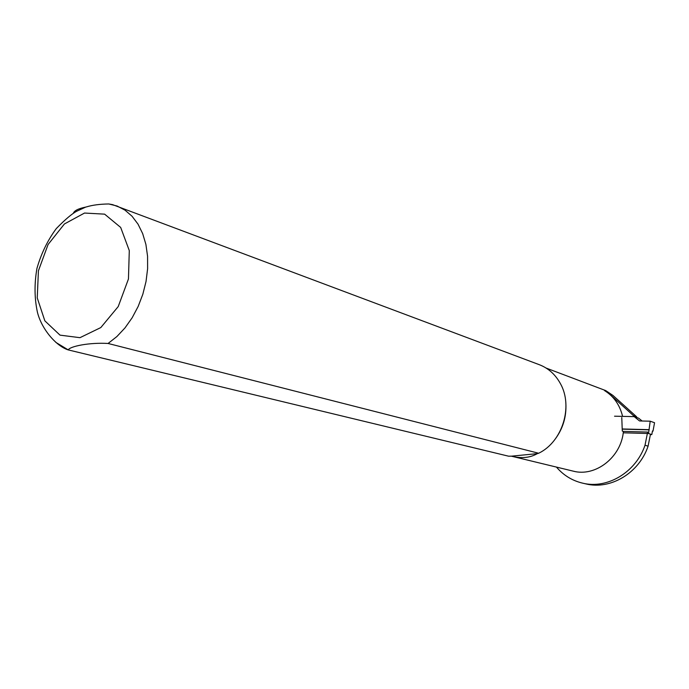 <?xml version="1.0" encoding="UTF-8"?>
<svg xmlns="http://www.w3.org/2000/svg" width="689" height="689" viewBox="0 0 689 689"><rect width="100%" height="100%" fill="white"/><g stroke="black" fill="none" stroke-linecap="round" stroke-linejoin="round"><path stroke-width="1.03" d="M650.416 434.561L651.794 434.595L648.521 433.51L623.235 432.813M651.794 434.595L652.466 430.952L653.008 431.133L652.44 431.116M614.536 416.208L634.181 416.621L639.556 420.953L650.209 421.194L654.55 422.727L653.008 431.133M650.209 421.194L648.521 433.51M634.181 416.621L638.608 418.171L642.139 421.013M622.451 428.971L648.65 429.66M649.202 429.85L622.443 429.144M633.518 415.708L605.734 390.603L612.943 395.426L636.619 416.793L633.518 415.708L633.639 416.604M546.058 368.038L605.734 390.603M604.546 390.585C613.804 396.347 619.824 404.943 622.589 416.38M556.445 467.082C563.499 475.332 572.24 480.698 582.679 483.17C607.25 489.302 635.964 472.292 645.016 445.215L647.651 432.072L623.407 431.409C621.263 457.263 595.382 477.27 573.093 471.112L511.376 456.178L508.568 456.187L68.245 349.909C69.804 346.334 89.449 342.338 108.078 343.466L538.677 453.25L537.325 453.638C530.246 457.729 521.823 458.633 512.065 456.342M565.884 403.504C566.556 416.897 562.861 428.954 554.774 439.668M112.677 204.676L539.418 364.739C548.384 368.227 555.351 374.48 560.329 383.489C573.394 406.252 562.517 441.64 538.919 453.121L538.677 453.25M112.574 204.633L108.741 203.97C99.871 204.099 92.455 205.072 86.504 206.889L85.669 207.105C78.4 208.569 74.274 210.645 73.301 213.314M623.407 431.409L622.279 431.047L621.779 417.577M537.325 453.638L511.376 456.178M582.679 483.17L585.986 483.928C610.48 490.034 639.082 473.119 648.082 446.171L645.016 445.215M648.082 446.171L650.494 434.165M636.929 417.577L636.619 416.793M68.306 349.943L55.826 342.373M108.741 203.961L117.096 206.02L125.028 210.171L132.073 216.26L138.024 224.149L142.683 233.631L145.904 244.431L147.567 256.248L147.61 268.736L146.025 281.517L142.847 294.203L138.179 306.407L132.167 317.75L124.993 327.904L116.88 336.559L108.078 343.466M84.523 213.047L64.421 223.959L48.066 244.526L38.42 270.794L37.24 297.915L44.854 320.85L60.003 335.138L79.958 337.679L100.809 327.568L118.224 306.571L128.455 278.959L129.291 250.589L120.678 227.439L104.616 214.15L84.523 213.047M85.669 207.105L76.841 211.187C72.087 213.616 65.24 219.421 56.283 228.593C47.67 240.246 41.228 253.5 36.956 268.357C34.252 283.756 34.424 298.449 37.464 312.427C41.753 329.342 56.248 346.136 68.245 349.917"/></g></svg>
